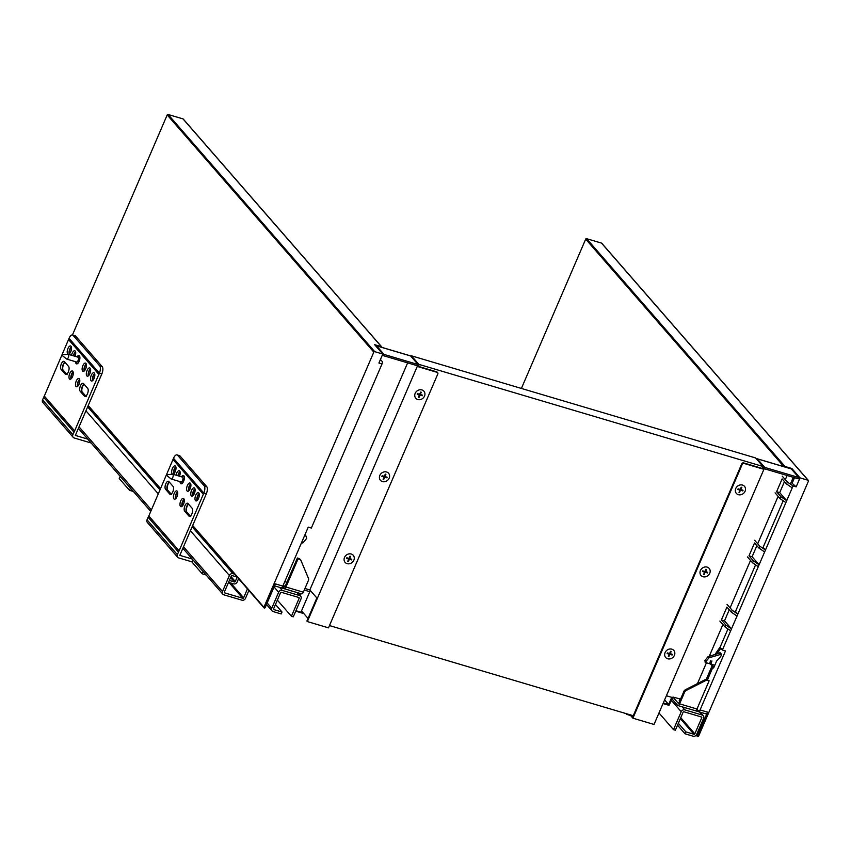 <?xml version="1.0" encoding="UTF-8"?>
<svg xmlns="http://www.w3.org/2000/svg" width="851" height="851" viewBox="0 0 851 851"><rect width="100%" height="100%" fill="white"/><g stroke="black" fill="none" stroke-linecap="round" stroke-linejoin="round"><path stroke-width="1.28" d="M682.417 706.894L689.874 709.106L682.385 706.968M679.736 701.064L679.247 700.501L680.077 698.575L680.566 699.139M671.205 700.192L681.236 711.702L673.503 729.658L675.364 730.211L683.098 712.255A0.723 0.628 -41.1 0 1 683.991 711.798L701.394 716.967A0.723 0.628 -41.1 0 1 701.735 717.787L694.831 733.817A0.723 0.628 -41.1 0 1 693.937 734.275L685.863 731.881L685.034 733.796L693.108 736.2A2.872 2.5 -41.1 0 0 696.692 734.37L703.596 718.34A2.872 2.5 -41.1 0 0 702.213 715.042L684.821 709.883L682.151 706.809M681.236 711.702A2.872 2.5 -41.1 0 1 684.821 709.883M658.982 712.978L673.503 729.658M680.077 698.575L680.726 698.767M677.534 725.19L685.034 733.796M685.863 731.881L678.353 723.265M630.591 715.531L627.081 714.489A2.872 2.5 -41.1 0 1 625.804 713.51M696.214 735.147L697.405 736.519A0.723 0.628 -41.1 0 0 698.575 736.232L808.45 481.102A0.723 0.628 -41.1 0 0 808.11 480.272L800.025 477.879L796.164 486.857L793.058 485.932L759.103 564.777L753.433 560.915L748.997 555.82L752.103 556.745L759.103 564.777L758.273 566.702L752.603 562.83L747.465 556.948M719.138 653.355L719.457 653.015A1.798 0.777 -73.5 0 1 720.074 652.728A1.798 0.777 -73.5 0 1 720.254 652.845L708.043 656.664L709.021 657.791L721.244 654.238A1.798 0.777 -73.5 0 1 720.478 656.812L716.893 660.716A1.798 0.777 106.5 0 0 716.425 661.482L714.042 667.024A1.798 0.777 -73.5 0 1 712.947 668.078A1.798 0.777 -73.5 0 1 712.766 667.961L712.638 667.822M720.382 652.994L721.361 654.111M708.043 656.664L704.936 660.408L705.181 662.418L709.021 657.791M714.797 665.269L711.415 664.269M710.17 663.897L705.181 662.418M721.393 619.932L726.914 607.103L731.339 612.188L737.019 616.06L731.488 628.878L725.818 625.017L721.393 619.932L724.499 620.847L731.488 628.878L722.382 650.036L725.488 650.951L700.086 709.936A2.872 1.245 106.5 0 1 698.948 711.489L696.916 709.16M794.526 477.688L792.121 483.272L796.164 486.857M784.228 466.784A0.723 0.628 -41.1 0 1 785.037 466.476L791.866 468.507L800.025 477.879M791.866 468.507L791.473 469.114M713.957 667.205L710.245 664.003L711.489 664.365A2.159 0.936 106.5 0 1 711.979 660.982M712.734 664.652A1.798 0.777 -73.5 0 0 712.84 665.918M729.254 609.795L724.499 620.847M748.997 555.82L754.518 543.002L758.954 548.087L764.623 551.959M756.869 545.693L752.103 556.745M725.818 625.017L724.988 626.932L719.861 621.049M730.669 630.804L724.988 626.932M753.433 560.915L752.603 562.83M755.582 564.862L735.509 611.465L737.838 614.135L737.019 616.06M727.041 604.38L732.168 610.273L737.838 614.135L758.273 566.702M732.168 610.273L731.339 612.188M783.186 500.76L763.113 547.353L765.453 550.033L759.783 546.172L758.954 548.087M754.646 540.279L759.783 546.172M698.948 711.489L695.841 710.574A2.872 1.245 -73.5 0 0 696.98 709.011L679.587 703.851A2.872 1.245 106.5 0 1 677.843 705.532L705.798 713.829A2.872 1.245 106.5 0 0 707.543 712.149L697.331 735.86L696.448 734.838M697.405 736.519A0.723 0.628 -41.1 0 1 697.331 735.86M727.967 628.963L720.052 647.356L722.382 650.036M679.928 698.916L672.939 697.065L672.109 698.979L677.556 705.341A2.872 1.245 106.5 0 0 677.843 705.532M781.037 496.803L776.601 491.718L779.707 492.644L786.707 500.675L781.037 496.803L780.207 498.729L775.08 492.846M776.601 491.718L782.122 478.9L786.558 483.985L792.228 487.857M784.473 481.592L779.707 492.644M785.877 502.601L780.207 498.729M782.26 476.177L787.388 482.06L786.558 483.985M787.388 482.06L793.058 485.932M672.652 697.735L669.003 705.319L663.035 703.554M696.98 709.011L709.128 680.8L706.979 679.566A2.872 2.5 138.9 0 0 704.894 679.8L685.459 689.693A2.872 2.5 138.9 0 0 683.949 691.289L679.162 702.405A1.436 0.617 -73.5 0 1 678.29 703.245A1.436 0.617 -73.5 0 1 678.151 703.149L672.939 697.065M679.587 703.851L684.651 692.086A2.872 2.5 -41.1 0 1 686.161 690.491L705.596 680.598A2.872 2.5 -41.1 0 1 707.67 680.375L706.979 679.566M709.128 680.8L707.67 680.375M663.312 702.915L668.652 704.5L671.737 697.331M601.902 243.556A0.723 0.628 138.9 0 0 601.497 243.099L586.594 238.674A0.723 0.628 138.9 0 0 585.69 239.131L521.397 388.439M668.652 704.5L664.62 699.873M763.028 466.497L418.841 364.356L411.384 355.792L755.571 457.934L763.028 466.497L762.475 467.784A1.436 1.245 138.9 0 0 762.368 468.475L743.561 462.891A1.436 1.245 138.9 0 0 741.774 463.806L632.995 716.372L632.144 715.393M741.774 463.806L742.232 464.338A1.436 1.245 -41.1 0 1 744.029 463.433L762.836 469.007A1.436 1.245 -41.1 0 1 764.741 467.401L757.273 458.838A1.436 0.617 -73.5 0 0 757.135 458.742L757.135 458.742A1.436 0.617 -73.5 0 0 756.858 458.785M762.368 468.475L762.836 469.007M756.401 458.88A1.436 1.245 -41.1 0 1 757.273 458.838L791.324 468.944L798.781 477.507L798.238 478.794L764.187 468.688L654.036 724.456L632.91 718.191L629.9 714.734M672.694 697.618L666.397 695.746M742.232 464.338L632.91 718.191M798.781 477.507L764.741 467.401M710.734 660.621A2.159 0.936 -73.5 0 0 710.245 664.003M711.489 664.365L713.255 666.397L707.511 679.726M720.808 648.228L716.765 654.068M714.883 654.632L720.286 646.813M706.224 679.46L712.01 666.025M790.366 484.091L793.281 477.326M787.101 475.486L785.303 479.677M778.122 496.335L757.698 543.778M750.518 560.437L730.084 607.88M722.914 624.549L709.234 656.312M706.436 662.791L697.49 683.566M192.177 508.324L187.986 503.505A4.308 1.862 -73.5 0 0 187.55 503.218A4.308 1.862 -73.5 0 0 184.72 506.281A4.308 1.862 -73.5 0 0 184.667 511.196L188.869 516.014A4.308 1.862 -73.5 0 0 189.294 516.302A4.308 1.862 -73.5 0 0 192.135 513.249A4.308 1.862 -73.5 0 0 192.177 508.324M190.73 516.568L186.529 511.749A4.308 1.862 106.5 0 1 186.252 511.281A4.308 1.862 106.5 0 1 186.401 507.377A4.308 1.862 106.5 0 1 188.411 504.026A4.308 1.862 106.5 0 1 188.422 504.015M173.061 486.378L168.86 481.56A4.308 1.862 -73.5 0 0 168.434 481.272A4.308 1.862 -73.5 0 0 165.594 484.325A4.308 1.862 -73.5 0 0 165.551 489.251L169.743 494.069A4.308 1.862 -73.5 0 0 170.179 494.357A4.308 1.862 -73.5 0 0 173.008 491.304A4.308 1.862 -73.5 0 0 173.061 486.378M171.604 494.622L167.413 489.804A4.308 1.862 106.5 0 1 167.136 489.325A4.308 1.862 106.5 0 1 167.275 485.432A4.308 1.862 106.5 0 1 169.285 482.07A4.308 1.862 106.5 0 1 169.306 482.06M177.019 454.902L179.508 455.636A5.755 2.489 106.5 0 1 180.082 456.03L177.593 455.285A5.755 2.489 -73.5 0 0 177.019 454.902A5.755 2.489 -73.5 0 0 173.519 458.274L148.797 516.004L179.114 550.799L203.836 493.069A5.755 2.489 -73.5 0 0 204.176 485.804L206.665 486.538A5.755 2.489 106.5 0 1 206.378 493.686L179.816 555.352L192.22 559.033M173.093 459.593L203.41 494.388M198.549 498.399A4.308 1.862 -73.5 0 0 198.379 492.655A4.308 1.862 -73.5 0 0 195.358 496.261A4.308 1.862 -73.5 0 0 195.921 500.92A4.308 1.862 -73.5 0 0 198.549 498.399M190.156 488.761A4.308 1.862 -73.5 0 0 189.975 483.017A4.308 1.862 -73.5 0 0 186.965 486.623A4.308 1.862 -73.5 0 0 187.528 491.282A4.308 1.862 -73.5 0 0 190.156 488.761M179.518 476.23A4.308 1.862 -73.5 0 0 179.253 470.699A4.308 1.862 -73.5 0 0 176.019 475.188M175.232 471.624A4.308 1.862 -73.5 0 0 175.061 465.88A4.308 1.862 -73.5 0 0 172.04 469.486A4.308 1.862 -73.5 0 0 172.604 474.156A4.308 1.862 -73.5 0 0 175.232 471.624M180.061 481.634A4.308 1.862 -73.5 0 0 180.997 483.793A4.308 1.862 -73.5 0 0 183.625 481.262A4.308 1.862 -73.5 0 0 183.454 475.518A4.308 1.862 -73.5 0 0 181.486 476.815M194.347 493.58A4.308 1.862 -73.5 0 0 194.177 487.836A4.308 1.862 -73.5 0 0 191.167 491.442A4.308 1.862 -73.5 0 0 191.72 496.101A4.308 1.862 -73.5 0 0 194.347 493.58M176.997 496.644A4.308 1.862 -73.5 0 0 176.827 490.91A4.308 1.862 -73.5 0 0 173.806 494.505A4.308 1.862 -73.5 0 0 174.37 499.175A4.308 1.862 -73.5 0 0 176.997 496.644M183.529 504.143A4.308 1.862 -73.5 0 0 183.359 498.399A4.308 1.862 -73.5 0 0 180.338 502.005A4.308 1.862 -73.5 0 0 180.901 506.675A4.308 1.862 -73.5 0 0 183.529 504.143M188.486 504.09A5.032 2.181 -73.5 0 0 186.422 511.6M184.146 499.42A5.032 2.181 -73.5 0 0 182.125 506.249M199.166 493.676A5.032 2.181 -73.5 0 0 197.145 500.494M190.773 484.038A5.032 2.181 -73.5 0 0 188.752 490.857M180.05 471.731A5.032 2.181 -73.5 0 0 178.199 475.837M175.849 466.912A5.032 2.181 -73.5 0 0 173.827 473.73M194.975 488.857A5.032 2.181 -73.5 0 0 192.954 495.676M177.625 491.931A5.032 2.181 -73.5 0 0 175.593 498.75M169.36 482.134A5.032 2.181 -73.5 0 0 167.296 489.655M182.008 506.345A4.308 1.862 106.5 0 1 184.103 499.282M175.487 498.846A4.308 1.862 106.5 0 1 177.582 491.793M197.028 500.59A4.308 1.862 106.5 0 1 199.123 493.537M192.837 495.771A4.308 1.862 106.5 0 1 194.932 488.719M188.635 490.953A4.308 1.862 106.5 0 1 190.73 483.9M177.88 475.741A4.308 1.862 106.5 0 1 180.008 471.582M173.71 473.826A4.308 1.862 106.5 0 1 175.806 466.763M192.071 561.883L178.71 557.916A2.872 2.5 -41.1 0 1 177.327 554.618L179.114 550.799M180.082 456.03L206.665 486.538M177.593 455.285L204.176 485.804M173.519 458.274L203.836 493.069L206.336 493.814M148.797 516.004L148.117 517.248L178.433 552.044M148.117 517.248L147.021 519.812A2.872 2.5 138.9 0 0 147.34 522.44L177.646 557.235M87.706 388.407L83.515 383.588A4.308 1.862 -73.5 0 0 83.09 383.301A4.308 1.862 -73.5 0 0 80.249 386.354A4.308 1.862 -73.5 0 0 80.196 391.279L84.398 396.098A4.308 1.862 -73.5 0 0 84.823 396.385A4.308 1.862 -73.5 0 0 87.664 393.322A4.308 1.862 -73.5 0 0 87.706 388.407M86.259 396.651L82.068 391.832A4.308 1.862 106.5 0 1 81.792 391.354A4.308 1.862 106.5 0 1 81.93 387.45A4.308 1.862 106.5 0 1 83.941 384.099A4.308 1.862 106.5 0 1 83.951 384.088M68.591 366.451L64.389 361.632A4.308 1.862 -73.5 0 0 63.963 361.345A4.308 1.862 -73.5 0 0 61.134 364.398A4.308 1.862 -73.5 0 0 61.081 369.323L65.282 374.142A4.308 1.862 -73.5 0 0 65.708 374.429A4.308 1.862 -73.5 0 0 68.537 371.376A4.308 1.862 -73.5 0 0 68.591 366.451M67.144 374.695L62.942 369.877A4.308 1.862 106.5 0 1 62.666 369.408A4.308 1.862 106.5 0 1 62.814 365.505A4.308 1.862 106.5 0 1 64.814 362.154A4.308 1.862 106.5 0 1 64.836 362.143M72.558 334.975L75.037 335.72A5.755 2.489 106.5 0 1 75.611 336.102L73.122 335.368A5.755 2.489 -73.5 0 0 72.558 334.975A5.755 2.489 -73.5 0 0 69.048 338.347L44.326 396.077L74.643 430.883L99.365 373.153A5.755 2.489 -73.5 0 0 99.705 365.877L102.194 366.621A5.755 2.489 106.5 0 1 101.907 373.759L75.345 435.425L87.759 439.105M68.623 339.666L98.939 374.472M94.078 378.472A4.308 1.862 -73.5 0 0 93.908 372.727A4.308 1.862 -73.5 0 0 90.897 376.333A4.308 1.862 -73.5 0 0 91.451 381.003A4.308 1.862 -73.5 0 0 94.078 378.472M85.685 368.834A4.308 1.862 -73.5 0 0 85.515 363.09A4.308 1.862 -73.5 0 0 82.494 366.696A4.308 1.862 -73.5 0 0 83.058 371.366A4.308 1.862 -73.5 0 0 85.685 368.834M75.048 356.303A4.308 1.862 -73.5 0 0 74.782 350.782A4.308 1.862 -73.5 0 0 71.548 355.271M70.761 351.697A4.308 1.862 -73.5 0 0 70.59 345.963A4.308 1.862 -73.5 0 0 67.569 349.57A4.308 1.862 -73.5 0 0 68.133 354.229A4.308 1.862 -73.5 0 0 70.761 351.697M75.59 361.718A4.308 1.862 -73.5 0 0 76.526 363.866A4.308 1.862 -73.5 0 0 79.154 361.335A4.308 1.862 -73.5 0 0 78.983 355.601A4.308 1.862 -73.5 0 0 77.016 356.888M89.887 373.653A4.308 1.862 -73.5 0 0 89.706 367.909A4.308 1.862 -73.5 0 0 86.696 371.515A4.308 1.862 -73.5 0 0 87.259 376.185A4.308 1.862 -73.5 0 0 89.887 373.653M72.526 376.727A4.308 1.862 -73.5 0 0 72.356 370.983A4.308 1.862 -73.5 0 0 69.346 374.589A4.308 1.862 -73.5 0 0 69.899 379.248A4.308 1.862 -73.5 0 0 72.526 376.727M79.058 384.216A4.308 1.862 -73.5 0 0 78.888 378.482A4.308 1.862 -73.5 0 0 75.877 382.078A4.308 1.862 -73.5 0 0 76.43 386.748A4.308 1.862 -73.5 0 0 79.058 384.216M84.015 384.163A5.032 2.181 -73.5 0 0 81.951 391.683M79.686 379.503A5.032 2.181 -73.5 0 0 77.654 386.322M94.706 373.749A5.032 2.181 -73.5 0 0 92.674 380.578M86.313 364.122A5.032 2.181 -73.5 0 0 84.281 370.94M75.579 351.803A5.032 2.181 -73.5 0 0 73.739 355.909M71.388 346.985A5.032 2.181 -73.5 0 0 69.356 353.803M90.504 368.93A5.032 2.181 -73.5 0 0 88.483 375.759M73.154 372.004A5.032 2.181 -73.5 0 0 71.133 378.823M64.899 362.207A5.032 2.181 -73.5 0 0 62.836 369.728M77.547 386.418A4.308 1.862 106.5 0 1 79.643 379.365M71.016 378.918A4.308 1.862 106.5 0 1 73.112 371.866M92.568 380.674A4.308 1.862 106.5 0 1 94.663 373.61M88.366 375.855A4.308 1.862 106.5 0 1 90.461 368.791M84.175 371.036A4.308 1.862 106.5 0 1 86.27 363.973M73.42 355.824A4.308 1.862 106.5 0 1 75.537 351.665M69.25 353.899A4.308 1.862 106.5 0 1 71.346 346.846M91.153 443.009L74.25 437.988A2.872 2.5 -41.1 0 1 72.867 434.691L74.643 430.883M75.611 336.102L102.194 366.621M73.122 335.368L99.705 365.877M69.048 338.347L99.365 373.153L101.865 373.887M44.326 396.077L43.656 397.321L73.973 432.127M43.656 397.321L42.55 399.885A2.872 2.5 138.9 0 0 42.869 402.512L73.186 437.318M289.489 590.371L296.978 592.498L289.383 590.243M279.564 587.339L282.234 590.403L299.637 595.562A2.872 2.5 138.9 0 1 301.009 598.87L293.287 616.815L291.425 616.262L299.148 598.317A0.723 0.628 138.9 0 0 298.807 597.487L281.404 592.328A0.723 0.628 138.9 0 0 280.511 592.785L273.607 608.805A0.723 0.628 138.9 0 0 273.958 609.635L282.032 612.029L281.202 613.954L273.128 611.561A2.872 2.5 138.9 0 1 272.065 610.88L266.512 604.508M282.234 590.403A2.872 2.5 138.9 0 0 278.649 592.232L274.065 586.967M267.161 602.987L271.746 608.252L278.649 592.232M271.746 608.252A2.872 2.5 138.9 0 0 272.065 610.88M277.352 600.115L291.425 616.262M282.032 612.029L275.469 604.497M238.578 578.701L237.142 582.031A2.872 2.5 138.9 0 1 233.557 583.86L228.536 582.371M229.366 580.446L234.376 581.935A0.723 0.628 138.9 0 0 235.28 581.478L237.174 577.084L232.163 575.595A0.723 0.628 138.9 0 0 231.259 576.053L224.356 592.073A0.723 0.628 138.9 0 0 224.707 592.902L242.726 598.253A0.723 0.628 138.9 0 0 243.62 597.796L247.45 588.892M183.603 546.874L222.494 591.519L229.398 575.499L190.507 530.854M248.864 590.509L245.482 598.349A2.872 2.5 138.9 0 1 241.897 600.168L223.877 594.828A2.872 2.5 138.9 0 1 222.813 594.147L182.954 548.395M222.494 591.519A2.872 2.5 138.9 0 0 222.813 594.147M192.22 526.875L232.983 573.67A2.872 2.5 138.9 0 0 229.398 575.499M232.983 573.67L234.621 574.159M192.943 559.852L191.996 562.054L202.251 573.829L206.112 574.978M203.198 571.638L202.251 573.829M133.362 491.463L129.501 490.314L119.236 478.539L120.182 476.337M130.448 488.112L129.501 490.314M418.607 366.451L436.659 371.813A1.436 1.245 -41.1 0 1 437.371 372.451M411.384 355.792L411.161 356.314A1.436 1.245 138.9 0 0 410.608 355.952L376.557 345.857L384.024 354.42L383.471 355.697L417.522 365.802L307.36 621.57L328.486 627.847L437.808 373.993A1.436 1.245 138.9 0 0 437.127 372.344L418.32 366.76A1.436 1.245 138.9 0 0 418.064 364.526L410.608 355.952A1.436 0.617 -73.5 0 0 410.469 355.856A1.436 0.617 -73.5 0 0 410.288 355.867M304.945 588.477L309.838 589.934L316.838 597.966L306.903 621.039L307.36 621.57M384.024 354.42L418.064 364.526M383.471 355.697L382.535 354.622M376.557 345.857A1.436 0.617 -73.5 0 0 376.419 345.761A1.436 0.617 -73.5 0 0 375.844 346.08M309.838 589.934L407.629 362.866M192.783 525.567L263.927 607.242L373.812 352.112L167.2 114.938A0.723 0.628 -41.1 0 1 168.104 114.481L183.008 118.906A0.723 0.628 -41.1 0 1 183.412 119.363M72.452 334.954L167.2 114.938M301.562 542.63L302.85 543.012L306.679 538.385L305.286 533.992M381.844 347.368A0.723 0.628 138.9 0 0 381.45 346.708L374.621 344.676L382.78 354.048L378.918 363.026L382.025 363.951L311.349 528.045L308.243 527.131L282.84 586.105A2.872 1.245 106.5 0 1 281.702 587.669L284.808 588.584A2.872 1.245 -73.5 0 0 285.947 587.02L298.095 558.82L297.393 558.011L298.85 558.447A2.872 2.5 -41.1 0 1 299.914 559.128L300.616 559.926A2.872 2.5 138.9 0 0 299.552 559.256L298.85 558.447M168.104 114.481L374.706 351.654L382.78 354.048M374.706 351.654A0.723 0.628 138.9 0 0 373.812 352.112M263.927 607.242A0.723 0.628 138.9 0 0 265.172 607.603L275.384 583.892L282.84 586.105M284.766 581.637L286.947 582.286M282.777 586.254L284.808 588.584M380.44 359.484L382.567 361.92L382.025 363.951M285.947 587.02L303.35 592.19L308.413 580.425A2.872 2.5 138.9 0 0 308.466 578.403L300.988 560.522A2.872 2.5 138.9 0 0 300.616 559.926M298.095 558.82L299.552 559.256M303.35 592.19A2.872 1.245 106.5 0 1 301.594 593.87L274.543 585.85M297.393 558.011L285.521 585.584A1.436 0.617 106.5 0 1 284.649 586.424A1.436 0.617 106.5 0 1 284.511 586.328L283.33 584.977M375.472 345.655L376.089 345.836M295.712 611.167L303.818 613.582M299.137 594.455L299.637 593.296M299.02 593.104L298.669 593.913M295.914 610.71L303.211 612.869M300.573 593.572L299.839 595.264M309.785 591.69L304.264 590.051M633.272 715.734L329.465 625.57M310.317 590.477L301.509 610.922L308.03 618.411M745.082 491.25A5.393 4.691 138.9 0 0 744.487 486.325A5.393 4.691 138.9 0 0 737.338 486.336A5.393 4.691 138.9 0 0 736.36 493.41A5.393 4.691 138.9 0 0 745.082 491.25M741.529 487.304L740.636 489.378L743.04 490.282L742.763 490.931L740.359 490.016L739.083 492.165M737.87 489.272L739.976 490.102L737.796 489.453L738.072 488.814L740.253 489.453L741.21 487.208L741.838 487.4L740.87 489.644M740.593 490.282L739.391 492.261M739.625 492.527L739.008 492.346L739.976 490.102M742.732 490.197L740.359 490.016M709.745 573.308A5.393 4.691 138.9 0 0 709.149 568.383A5.393 4.691 138.9 0 0 702.001 568.383A5.393 4.691 138.9 0 0 701.022 575.457A5.393 4.691 138.9 0 0 709.745 573.308M706.192 569.362L705.298 571.425L707.702 572.34L707.426 572.978L705.022 572.063L703.745 574.212M702.532 571.329L704.639 572.149L702.458 571.5L702.735 570.861L704.915 571.51L705.873 569.266L706.5 569.447L705.532 571.691M705.256 572.329L704.054 574.308M704.288 574.574L703.671 574.393L704.639 572.149M707.394 572.244L705.022 572.063M415.182 393.343A5.393 4.691 -41.1 0 1 423.904 391.194A5.393 4.691 -41.1 0 1 422.926 398.268A5.393 4.691 -41.1 0 1 415.777 398.268A5.393 4.691 -41.1 0 1 415.182 393.343M419.394 394.96L418.426 397.204L419.054 397.385L419.788 394.875L422.192 395.789L422.468 395.151L420.288 394.502L421.256 392.258L420.639 392.077L419.671 394.321L417.501 393.673L417.224 394.311L419.394 394.96L417.298 394.141M420.288 394.502L420.947 392.162M419.054 397.385L420.022 395.141M419.788 394.875L422.16 395.055M62.421 354.814L67.995 354.25A2.51 1.085 106.5 0 1 68.186 354.271A2.51 1.085 106.5 0 1 68.516 356.984A2.51 1.085 106.5 0 1 66.75 359.09A2.51 1.085 106.5 0 1 66.58 358.994L62.219 355.495M66.75 359.09L76.547 361.994A2.51 1.085 -73.5 0 0 78.303 359.899A2.51 1.085 -73.5 0 0 77.973 357.175L68.186 354.271M76.952 363.877L76.154 361.877A2.659 1.149 -73.5 0 0 78.122 360.579A2.659 1.149 -73.5 0 0 78.569 357.952A2.659 1.149 -73.5 0 0 77.622 357.069L79.345 355.814M166.892 474.741L172.455 474.177A2.51 1.085 106.5 0 1 172.657 474.188A2.51 1.085 106.5 0 1 172.976 476.911A2.51 1.085 106.5 0 1 171.221 479.017A2.51 1.085 106.5 0 1 171.051 478.922L166.69 475.411M171.221 479.017L181.008 481.921A2.51 1.085 -73.5 0 0 182.774 479.815A2.51 1.085 -73.5 0 0 182.444 477.092L172.657 474.188M180.657 481.815A2.659 1.149 -73.5 0 0 182.593 480.496A2.659 1.149 -73.5 0 0 183.029 477.879A2.659 1.149 -73.5 0 0 182.082 476.985L183.816 475.741M379.844 475.401A5.393 4.691 -41.1 0 1 388.567 473.241A5.393 4.691 -41.1 0 1 387.588 480.315A5.393 4.691 -41.1 0 1 380.44 480.326A5.393 4.691 -41.1 0 1 379.844 475.401M384.056 477.007L383.088 479.251L383.716 479.443L384.45 476.932L386.854 477.837L387.131 477.198L384.96 476.549L385.918 474.305L385.301 474.124L384.333 476.369L382.163 475.72L381.886 476.369L384.056 477.007L381.961 476.188M384.96 476.549L385.609 474.22M383.716 479.443L384.684 477.198M384.45 476.932L386.822 477.103M674.407 655.355A5.393 4.691 138.9 0 0 673.811 650.43A5.393 4.691 138.9 0 0 666.663 650.441A5.393 4.691 138.9 0 0 665.684 657.515A5.393 4.691 138.9 0 0 674.407 655.355M670.854 651.409L669.96 653.472L672.364 654.387L672.099 655.036L669.684 654.121L668.407 656.27M667.195 653.377L669.301 654.206L667.12 653.557L667.397 652.919L669.577 653.557L670.545 651.313L671.162 651.504L670.194 653.749M669.918 654.387L668.716 656.366M668.95 656.632L668.333 656.44L669.301 654.206M672.056 654.302L669.684 654.121M344.506 557.448A5.393 4.691 -41.1 0 1 353.239 555.288A5.393 4.691 -41.1 0 1 352.25 562.373A5.393 4.691 -41.1 0 1 345.102 562.373A5.393 4.691 -41.1 0 1 344.506 557.448M348.719 559.064L347.751 561.309L348.378 561.49L349.112 558.979L351.516 559.894L351.793 559.256L349.623 558.607L350.58 556.363L349.963 556.182L348.995 558.426L346.825 557.777L346.548 558.416L348.719 559.064L346.623 558.245M349.623 558.607L350.272 556.267M348.378 561.49L349.346 559.245M349.112 558.979L351.484 559.16M699.543 711.979L702.213 715.042M701.735 717.787L700.884 716.819M693.937 734.275L680.343 718.659M680.768 717.67L694.831 733.817M707.543 712.149L700.086 709.936M704.894 679.8L705.596 680.598M686.161 690.491L685.459 689.693M683.949 691.289L684.651 692.086M672.184 699.182L673.013 697.256M585.69 239.131L783.92 466.688M785.037 466.476L586.594 238.674M601.497 243.099L808.11 480.272M744.029 463.433L743.561 462.891M184.667 511.196L186.529 511.749M188.869 516.014L189.816 516.302M169.743 494.069L170.689 494.346M165.551 489.251L167.413 489.804M147.021 519.812L177.327 554.618M80.196 391.279L82.068 391.832M84.398 396.098L85.345 396.375M65.282 374.142L66.229 374.429M61.081 369.323L62.942 369.877M42.55 399.885L72.867 434.691M299.637 595.562L296.978 592.509M298.297 597.338L299.148 598.317M230.6 577.595L234.376 581.935M235.28 581.478L231.025 576.595M158.318 493.899L86.036 410.927M79.143 426.957L151.414 509.93M87.749 406.948L160.031 489.921M243.62 597.796L230.759 583.031M229.015 582.51L242.726 598.253M437.127 372.344L436.659 371.813M88.313 405.64L160.594 488.612M381.45 346.708L183.008 118.906M700.182 712.159L703.277 715.723M601.763 243.269L808.376 480.443M791.185 468.848L757.135 458.742A1.436 1.436 0 0 0 756.284 458.753M300.701 596.243L297.605 592.69M150.765 511.44L78.483 428.468M437.191 372.153L437.659 372.685M376.419 345.761L410.469 355.856A1.436 1.436 0 0 1 411.139 356.292L418.596 364.856M381.716 346.878L183.273 119.076M264.012 607.901L192.624 525.95M160.435 488.995L88.153 406.023M180.625 481.804L181.423 483.804"/></g></svg>
